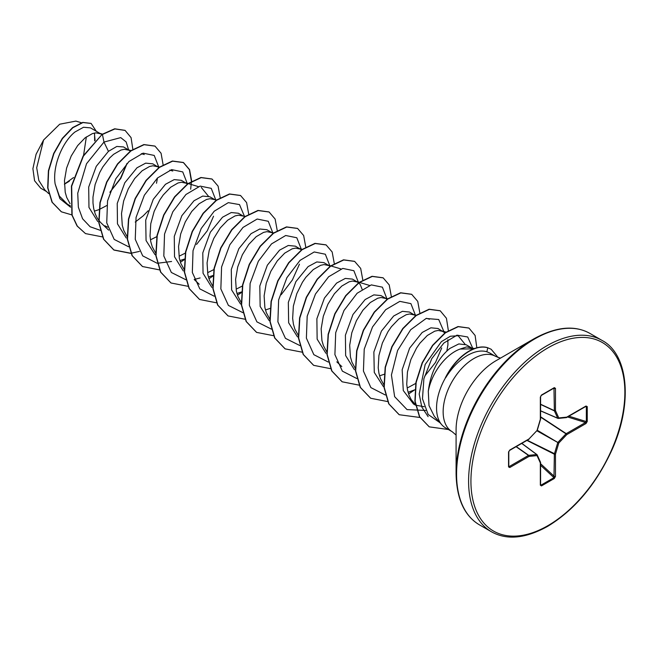 <?xml version="1.0" encoding="UTF-8"?>
<svg xmlns="http://www.w3.org/2000/svg" width="658" height="658" viewBox="0 0 658 658"><rect width="100%" height="100%" fill="white"/><g stroke="black" fill="none" stroke-linecap="round" stroke-linejoin="round"><path stroke-width="0.99" d="M500.499 358.116L495.622 356.381A43.477 25.103 120 0 0 473.883 358.536A43.477 25.103 120 0 0 445.482 396.848A43.477 25.103 120 0 0 452.145 431.681L445.556 427.881A43.477 25.103 -60 0 1 441.831 424.821A43.477 25.103 -60 0 1 445.614 377.577L445.293 377.914A43.107 24.889 -60 0 1 469.022 351.117A43.107 24.889 -60 0 1 487.553 347.671L491.156 349.258L487.553 347.671M456.084 473.595L456.084 429.83A56.423 32.571 120 0 1 495.984 360.724L533.885 338.845A110.026 63.522 120 0 0 456.084 473.595C456.57 498.78 464.359 515.864 479.46 524.862L491.477 531.796C506.816 540.383 525.512 538.581 547.563 526.408C574.023 510.378 595.186 485.538 611.052 451.881C633.539 403.897 628.406 354.037 601.988 340.392A110.511 63.801 120 0 0 546.732 345.861A110.511 63.801 120 0 0 474.541 443.245A110.511 63.801 120 0 0 491.477 531.796M470.914 347.498L466.209 344.784L458.815 343.928L449.833 348.452C437.792 358.388 430.612 372.658 428.292 391.263L429 405.575L434.329 416.349L441.831 424.821M428.292 391.263A38.814 22.413 -60 0 1 454.999 351.438A38.814 22.413 -60 0 1 460.115 349.044L474.278 348.83M445.614 377.577L445.729 377.651C451.997 367.542 459.407 360.041 467.97 355.123C475.002 351.265 481.294 350.146 486.846 351.759L489.865 353.058M101.875 134.545L90.516 127.882L83.525 127.257L74.938 132.011C62.839 141.536 52.221 165.684 55.14 183.969L59.385 196.142L67.486 204.227L70.447 205.938M100.913 133.878L95.879 132.842L92.482 133.566L85.071 137.859L77.66 145.591L71.212 156.012L66.598 168.086L64.468 180.605L65.224 192.3L66.721 197.466L70.061 203.659M94.324 211.16L98.881 209.663M99.144 209.557L106.711 205.584M130.597 151.175L123.531 146.94L116.803 146.454L108.438 151.356L96.241 166.359L88.698 187.037L88.962 207.41L97.746 221.532M129.437 150.345L124.403 149.308L120.998 150.032L113.587 154.326L109.82 157.805L102.78 166.992L99.736 172.478L95.114 184.553L92.984 197.071L92.992 203.1L93.74 208.767L95.237 213.932L97.458 218.464L100.37 222.256L108.652 230.119M104.877 225.817L107.682 227.15M159.121 167.642L152.804 163.842L145.681 163.143L136.954 167.823L124.773 182.801L117.231 203.454L117.469 223.835L126.254 237.982M157.953 166.811L152.927 165.775L149.522 166.499L142.112 170.792L134.701 178.524L128.252 188.945L123.638 201.019L121.508 213.537L122.265 225.233L123.762 230.399L127.101 236.592M187.645 184.108L181.32 180.308L174.206 179.609L165.479 184.289L153.256 199.341L145.714 220.142L146.06 240.54L154.992 254.613M186.477 183.278L181.444 182.241L178.047 182.965L170.636 187.259L163.225 194.99L159.82 199.925L154.194 211.317L150.756 223.769L150.032 236.033L150.789 241.7L152.286 246.865L155.872 253.396M179.889 260.56L184.446 259.063M215.001 199.752L209.844 196.775L202.722 196.076L194.003 200.756L181.83 215.717L174.28 236.386L174.518 256.76L183.286 270.915M216.54 199.991L209.968 198.708L206.563 199.432L199.152 203.733L191.741 211.457L185.301 221.878L180.679 233.952L178.557 246.47L179.305 258.166L180.802 263.332L184.15 269.533M208.413 277.026L212.97 275.529M242.744 215.766L238.369 213.241L231.246 212.542L222.519 217.222L210.338 232.208L202.787 252.878L203.042 273.251L211.818 287.39M245.064 216.457L238.492 215.174L235.087 215.898L227.676 220.2L220.266 227.923L213.817 238.344L209.203 250.418L207.073 262.937L207.829 274.633L209.326 279.798L212.674 286M236.929 293.493L241.757 291.889M273.012 233.343L266.885 229.708L259.77 229.009L251.043 233.689L238.838 248.716L231.287 269.5L231.616 289.915L240.524 303.988M272.042 232.685L267.008 231.641L263.611 232.364L256.201 236.666L248.79 244.389L242.341 254.811L237.727 266.885L235.597 279.403L236.354 291.099L237.851 296.264L241.19 302.466M265.454 309.959L270.01 308.462M301.726 249.974L295.409 246.174L288.286 245.475L279.568 250.155L267.345 265.207L259.803 286L260.157 306.455L269.106 320.504M300.566 249.152L295.532 248.107L292.136 248.839L284.717 253.133L277.306 260.856L270.866 271.277L266.243 283.351L264.121 295.87L264.87 307.566L266.367 312.731L269.714 318.933M330.053 266.276L323.933 262.641L316.811 261.942L308.092 266.622L295.878 281.649L288.336 302.384L288.64 322.765L297.498 336.871M329.082 265.618L324.057 264.574L320.652 265.306L313.241 269.599L305.83 277.322L302.433 282.257L296.799 293.649L293.361 306.102L292.646 318.365L293.394 324.032L294.891 329.197L298.485 335.728M328.268 362.048L313.841 354.678L306.389 338.138L307.187 316.218L315.47 294.036L328.613 276.779L342.777 268.423L353.864 270.701L358.552 282.734L352.449 279.107L345.327 278.408L336.608 283.088L324.435 298.066L316.885 318.735L317.131 339.117L325.907 353.256M357.607 282.085L352.573 281.04L349.176 281.772L341.765 286.065L334.354 293.797L327.906 304.21L323.292 316.292L321.162 328.803L321.918 340.499L323.415 345.664L326.755 351.865M387.093 299.209L380.974 295.574L373.851 294.874L365.132 299.555L352.951 314.532L345.409 335.193L345.647 355.575L354.432 369.722M386.131 298.551L381.097 297.506L377.7 298.239L370.289 302.532L362.879 310.263L356.43 320.676L351.808 332.759L349.686 345.269L350.434 356.965L351.931 362.13L355.279 368.332M379.543 375.825L384.362 374.229M415.815 315.848L409.498 312.04L402.375 311.341L393.657 316.021L381.401 331.122L373.867 351.989L374.27 372.412L383.293 386.443M414.647 315.017L409.621 313.973L406.216 314.705L398.806 318.998L391.395 326.73L387.998 331.657L382.364 343.048L378.926 355.509L378.21 367.764L378.959 373.431L380.456 378.597L384.05 385.127M408.067 392.291L415.124 389.701M444.923 332.866L438.014 328.506L430.891 327.807L422.173 332.487L409.605 348.172L402.17 369.755L403.272 390.523L413.463 403.971L415.691 405.262M416.152 405.27L424.221 406.734M443.171 331.484L438.138 330.439L434.741 331.171L427.33 335.465L419.919 343.196L416.514 348.123L410.888 359.515L407.45 371.976L406.734 384.231L407.483 389.898L408.98 395.063L411.201 399.603L415.609 404.818M95.097 140.458L94.382 133.048M109.894 192.309L120.817 178.376L126.879 163.998M156.505 183.253L157.484 177.989M135.235 222.05L143.164 215.89L148.165 210.757M151.217 239.438L156.777 236.666M179.741 255.904L185.301 253.133M196.536 244.431L207.328 230.703L213.537 216.202M208.265 272.371L213.825 269.591M236.781 288.837L242.637 285.893M362.097 289.232L360.239 284.56L358.774 282.915M407.911 387.644L415.996 383.285M424.714 376.162L435.497 362.435L441.715 347.942M446.848 351.002L447.925 344.85L447.843 339.742M474.434 348.551L466.662 346.906L460.115 349.044M94.563 133.648L94.653 140.911M73.581 177.52L65.035 183.664M46.545 191.568L40.738 188.213L34.57 180.744L32.9 168.695L36.091 154.243L43.576 140.022L59.697 124.214L75.876 121.097L81.444 122.758M86.346 136.88L83.582 155.288M43.576 140.022L36.7 167.757L38.822 180.465L44.843 189.956L48.692 193.6M108.438 151.356L103.98 142.07L120.735 137.612L126.147 141.922L128.598 149.859M126.986 163.447L120.455 178.359L109.919 192.21M70.579 207.221L59.911 198.716L55.14 183.969M100.304 230.333L90.121 226.747L82.587 218.777L78.36 207.221L77.734 193.222L86.527 163.735L103.98 142.07L102.418 134.454L114.903 128.935L125.086 130.407L131.065 137.612L132.842 149.308M72.076 214.96L61.416 211.827L52.253 202.327L47.919 187.966L48.643 170.891L53.915 153.585L62.535 138.517L72.841 127.726L82.966 122.552L91.125 123.449L96.208 131.164M102.179 134.322L83.147 156.004L71.434 186.099L71.887 214.993L77.085 225.998L85.491 233.598L77.323 226.138L72.125 215.133L71.673 186.239L83.385 156.135L102.179 134.322L114.665 128.795L124.971 130.342M61.301 211.761L52.015 202.187L47.68 187.826L48.404 170.751L53.676 153.454L62.296 138.377L72.602 127.586L82.735 122.413L91.01 123.383M69.345 181.213L64.377 184.207M428.119 416.662L421.803 407.014L419.195 394.06L425.15 364.54L441.37 341.666L450.376 336.238L458.174 335.745L465.058 344.233M201.307 187.489L208.364 196.117M158.907 167.461L154.219 155.436L143.123 153.149L128.968 161.514L115.824 178.77L107.534 200.953L106.736 222.873L114.188 239.413L128.614 246.775M187.423 183.927L182.735 171.903L171.648 169.616L157.484 177.981L144.341 195.237L136.058 217.42L135.252 239.339L142.712 255.88L157.139 263.249M157.344 263.274L171.582 261.481M215.947 200.394L211.243 188.352L200.131 186.099L185.943 194.505L172.799 211.827L164.541 234.059L163.809 255.987L171.351 272.478L185.869 279.74M194.192 279.453L200.106 277.947M244.439 216.268L239.504 204.597L228.318 202.648L214.195 211.226L201.175 228.556L193.033 250.673L192.333 272.461L199.81 288.87L214.179 296.182M272.988 233.327L268.291 221.285L257.171 219.032L242.983 227.446L229.839 244.76L221.581 266.992L220.849 288.928L228.4 305.411L242.909 312.673M281.114 294.784L292.382 279.963L299.456 264.154M301.512 249.793L296.807 237.752L285.695 235.498L271.507 243.912L258.355 261.226L250.106 283.458L249.374 305.394L256.916 321.877L271.433 329.14M330.036 266.26L325.332 254.227L314.22 251.965L300.032 260.379L286.88 277.692L278.63 299.925L277.898 321.861L285.44 338.344L299.958 345.606M387.077 299.201L382.388 287.168L371.301 284.889L357.138 293.246L343.994 310.502L335.703 332.685L334.906 354.604L342.366 371.145L356.792 378.514M415.601 315.667L410.913 303.634L399.825 301.356L385.662 309.712L372.518 326.968L364.228 349.151L363.43 371.079L370.89 387.611L385.308 394.981M444.117 332.134L438.721 319.517L426.113 318.48L410.674 329.74L397.613 350.443L391.428 374.986L394.636 396.667L407.039 409.605L425.742 410.452M472.609 348.008L467.69 336.978L457.071 335.177L443.895 342.991L431.755 358.684L423.884 378.753L422.477 398.781L428.169 414.499L439.98 422.732M85.491 233.598L102.582 236.929M163.143 164.961L161.078 153.273L155 146.125L144.102 144.694L130.934 150.929L117.766 164.031L106.876 182.159L100.189 202.713L99.004 222.725L103.758 239.298L114.015 250.073L130.934 253.412M191.667 181.156L189.562 169.641L183.516 162.592L172.626 161.169L159.458 167.395L146.29 180.498L135.392 198.626L128.713 219.18L127.52 239.191L132.283 255.765L142.539 266.539L159.458 269.879M180.415 262.262L184.388 259.622M220.191 197.622L218.086 186.107L212.041 179.058L201.151 177.635L187.982 183.862L174.814 196.956L163.924 215.084L157.237 235.638L156.045 255.641L160.799 272.223L171.047 282.998L188.147 286.329M208.94 278.729L212.912 276.089M248.708 214.089L246.602 202.582L240.573 195.533L229.683 194.094L216.515 200.32L203.347 213.414L192.449 231.534L185.762 252.088L184.569 272.099L189.315 288.681L199.563 299.464L216.498 302.812M237.464 295.195L241.708 292.358M277.232 230.555L275.126 219.048L269.097 211.999L258.199 210.568L245.031 216.786L231.863 229.881L220.973 248.008L214.278 268.563L213.085 288.574L217.839 305.156L228.096 315.93L245.187 319.262M305.756 247.021L303.651 235.515L297.613 228.466L286.724 227.035L273.547 233.261L260.379 246.355L249.489 264.483L242.802 285.037L241.609 305.049L246.363 321.622L256.62 332.397L273.712 335.728M334.272 263.488L332.167 251.981L326.129 244.932L315.24 243.501L302.063 249.727L288.895 262.83L278.005 280.958L271.318 301.512L270.134 321.523L274.896 338.097L285.144 348.872L302.236 352.195M362.797 279.954L360.691 268.439L354.646 261.399L343.756 259.968L330.587 266.202L317.419 279.296L306.529 297.424L299.842 317.987L298.658 337.99L303.412 354.563L313.669 365.338L330.587 368.677M391.321 296.421L389.215 284.914L383.17 277.865L372.28 276.434L359.112 282.66L345.944 295.755L335.054 313.882L328.367 334.437L327.174 354.448L331.928 371.022L342.185 381.805L359.112 385.144M419.837 312.887L417.74 301.38L411.702 294.332L400.812 292.9L387.644 299.119L374.476 312.213L363.578 330.341L356.891 350.895L355.698 370.906L360.452 387.488L370.701 398.263L387.801 401.594M408.593 393.994L414.285 390.095M448.345 330.538L446.437 318.275L440.227 310.798L429.337 309.367L416.169 315.585L402.992 328.679L392.102 346.807L385.415 367.361L384.214 387.373L388.968 403.954L399.225 414.729L420.059 417.493M476.836 347.778L475.109 335.457L468.965 328.087L458.272 326.681L445.466 332.775L432.783 345.466L422.42 362.871L416.16 382.43L415.132 401.314L419.681 416.827L429.271 426.853L448.411 429.526M498.081 357.524L491.156 349.258M154.877 146.06L143.863 144.563L130.695 150.789L117.527 163.891L106.637 182.019L99.95 202.574L98.766 222.585L103.528 239.158L113.776 249.933L130.868 253.256M131.032 253.24L139.447 251.405M190.672 189.2L191.42 181.575M191.429 181.295L189.364 169.6L183.278 162.46L172.388 161.029L159.22 167.264L146.051 180.358L135.161 198.486L128.475 219.04L127.29 239.051L132.044 255.625L142.416 266.465M211.925 178.992L200.912 177.496L187.744 183.722L174.576 196.816L163.686 214.944L156.999 235.498L155.806 255.51L160.56 272.083L170.932 282.932M240.45 195.467L229.445 193.962L216.276 200.18L203.108 213.274L192.21 231.402L185.523 251.956L184.33 271.968L189.076 288.549L199.448 299.39M268.974 211.934L257.969 210.428L244.801 216.646L231.624 229.741L220.734 247.869L214.047 268.423L212.847 288.434L217.601 305.016L227.972 315.865M297.49 228.4L286.485 226.895L273.317 233.121L260.14 246.215L249.25 264.343L242.563 284.898L241.371 304.909L246.133 321.491L256.505 332.331M326.006 244.858L315.001 243.361L301.825 249.596L288.656 262.69L277.766 280.818L271.08 301.38L269.895 321.384L274.657 337.965L285.029 348.806M354.53 261.325L343.517 259.828L330.349 266.062L317.181 279.165L306.291 297.293L299.604 317.847L298.419 337.858L303.174 354.432L313.553 365.272M383.055 277.791L372.041 276.294L358.873 282.529L345.705 295.623L334.815 313.751L328.128 334.305L326.936 354.308L331.69 370.89L342.061 381.73M411.587 294.266L400.574 292.761L387.406 298.987L374.238 312.073L363.339 330.201L356.652 350.755L355.46 370.767L360.214 387.348L370.577 398.197M440.103 310.732L429.098 309.227L415.93 315.453L402.762 328.539L391.864 346.667L385.177 367.222L383.976 387.233L388.73 403.815L399.102 414.663M468.85 328.021L458.034 326.549L445.227 332.635L432.545 345.327L422.181 362.731L415.922 382.298L414.894 401.174L419.442 416.695L429.156 426.787M587.249 406.628L587.249 421.482L586.023 423.505L566.76 434.625L558.782 443.048L555.475 454.176L555.475 476.417L554.332 478.489L541.468 485.917L540.333 485.16L540.333 462.919L537.027 455.607L529.04 456.397L509.785 467.517L508.56 466.917L508.56 452.062L509.785 450.039L529.04 438.919L537.027 430.488L540.333 419.36L540.333 397.119L541.468 395.047L554.332 387.62L555.475 388.385L555.475 410.625L558.782 417.929L566.76 417.139L586.023 406.019L587.249 406.628A0.831 0.477 180 0 1 586.344 406.734L585.488 406.389A0.831 0.477 -120 0 0 585.85 406.397L585.85 406.397A0.831 0.477 -120 0 0 586.023 406.019M445.729 377.651A43.107 24.889 -60 0 1 487.792 347.802L486.846 351.759M586.023 423.505A0.831 0.477 -120 0 0 585.488 422.518L586.344 421.581L586.344 406.734L585.488 406.389M540.58 410.88L557.869 418.356A0.831 0.831 0 0 0 558.272 418.422A0.831 0.625 -95.7 0 1 558.025 418.373A0.831 0.477 -66.6 0 1 557.704 418.192A0.831 0.625 -24.3 0 0 558.782 417.929A0.831 0.625 -95.7 0 1 558.272 418.422L566.258 417.624A0.831 0.625 -95.7 0 0 566.76 417.139A0.831 0.477 -120 0 1 566.464 417.559M540.58 410.789L557.704 418.192L554.398 410.88A0.831 0.444 -65 0 1 554.357 410.65L553.97 388.039A0.831 0.477 -120 0 0 554.168 388.006L554.168 388.006A0.831 0.477 -120 0 0 554.332 387.62M555.475 388.385A0.831 0.477 -0 0 1 554.357 388.409L553.97 388.039M509.785 467.517A0.831 0.477 -120 0 0 509.251 466.538L528.506 455.418L516.061 446.692M540.333 485.16A0.831 0.477 -0 0 0 540.58 484.823L540.58 462.582A0.831 0.477 -0 0 1 540.333 462.919A0.831 0.625 -24.3 0 0 540.506 462.237L537.199 454.933A0.831 0.625 -24.3 0 1 537.027 455.607A0.831 0.625 -95.7 0 0 536.714 454.546A0.831 0.477 -53.4 0 1 537.035 454.727A0.831 0.625 -24.3 0 1 537.199 454.933A0.831 0.831 0 0 0 536.936 454.604L521.819 443.369M541.468 485.917A0.831 0.477 -120 0 0 541.106 485.086L540.383 484.51L541.106 485.086L553.97 477.659L554.357 454.209A0.831 0.428 -63.3 0 1 554.398 453.921L557.704 442.793A0.831 0.411 -60 0 1 558.025 442.25L566.003 433.819L540.58 417.114M587.249 421.482A0.831 0.477 180 0 1 586.344 421.581L568.923 416.177M566.003 417.583A0.831 0.625 -95.7 0 0 566.258 417.624A0.831 0.831 0 0 0 566.596 417.517L586.015 406.331M540.58 416.785L566.225 433.638A0.831 0.477 -120 0 1 566.76 434.625L566.003 433.819A0.831 0.428 -56.7 0 1 566.225 433.638L585.488 422.518L567.574 416.958M536.953 430.817L558.782 443.048L537.273 430.266M540.58 404.44L554.398 410.88A0.831 0.625 -24.3 0 0 555.475 410.625A0.831 0.477 0 0 1 554.357 410.65L540.58 404.234M526.935 440.416L554.357 454.209A0.831 0.477 180 0 0 555.475 454.176L527.214 440.251M555.475 476.417A0.831 0.477 180 0 1 554.357 476.45L540.58 463.717M541.106 395.466A0.831 0.477 -120 0 0 541.304 395.425L541.304 395.425A0.831 0.477 -120 0 0 541.468 395.047M554.332 478.489A0.831 0.477 -120 0 0 553.97 477.659L540.58 465.28M554.242 387.965L541.304 395.425L540.58 396.782A0.831 0.477 180 0 1 540.333 397.119M540.531 419.179L540.333 419.36A0.831 0.477 180 0 0 540.58 419.023L540.58 396.782M537.117 430.192L537.043 430.727A0.831 0.831 0 0 0 537.232 430.39L540.539 419.261A0.831 0.831 0 0 0 540.58 419.023A0.831 0.477 180 0 0 540.383 418.718M540.547 462.451A0.831 0.477 -0 0 1 540.58 462.582A0.831 0.831 0 0 0 540.506 462.237A0.831 0.625 -24.3 0 0 540.341 462.039M536.813 430.719L529.04 438.919A0.831 0.477 -120 0 1 528.876 439.297A0.831 0.831 0 0 0 529.057 439.149L528.983 439.182M516.242 446.593L528.736 455.336A0.831 0.444 -55 0 0 528.506 455.418A0.831 0.477 -120 0 1 529.04 456.397A0.831 0.625 -95.7 0 0 528.736 455.336L536.714 454.546L521.736 443.418M528.506 439.281A0.831 0.477 -120 0 0 528.876 439.297L509.613 450.417A0.831 0.477 -120 0 0 509.785 450.039M508.733 451.536A0.831 0.477 180 0 1 508.799 451.725L508.799 451.725A0.831 0.477 180 0 1 508.56 452.062M508.733 466.39A0.831 0.477 180 0 1 508.799 466.58L508.799 466.58A0.831 0.477 180 0 1 508.56 466.917M547.9 347.893A108.85 62.847 120 0 0 470.931 481.212A108.85 62.847 120 0 0 547.9 525.652A108.85 62.847 120 0 0 624.87 392.332A108.85 62.847 120 0 0 547.9 347.893M495.984 360.724L533.885 338.845C555.936 326.664 574.631 324.871 589.971 333.45A110.511 63.801 120 0 0 534.715 338.928A110.511 63.801 120 0 0 462.525 436.303A110.511 63.801 120 0 0 479.46 524.862M557.745 418.258L540.58 410.831M554.357 388.409L553.518 388.376M508.799 465.831L509.251 466.538M521.778 443.393L536.788 454.546M540.58 484.436L541.106 485.086M586.344 406.734L585.521 406.595M415.617 404.859L414.877 404.16M458.174 335.745L456.636 335.284M445.968 332.101L441.51 330.768M429.485 319.229L426.516 318.34M416.193 315.256L412.994 314.302M387.669 298.79L384.469 297.835M341.823 366.572L336.822 361.859M369.475 285.408L359.449 282.414M359.153 282.323L355.945 281.369M340.951 268.941L330.933 265.947M330.629 265.857L327.429 264.903M302.409 249.481L298.905 248.436M273.58 232.924L270.38 231.97M199.209 284.24L194.217 279.518M198.346 186.609L184.816 182.57M172.791 171.022L169.822 170.142M159.804 167.148L156.3 166.104M144.267 154.556L141.297 153.676M131.279 150.682L127.775 149.637M102.467 134.125L99.251 133.171M489.856 353.058L495.622 356.381M452.145 431.681L456.084 435.045M589.971 333.45L601.988 340.392M509.613 450.417L508.799 451.725L508.807 466.662"/></g></svg>
